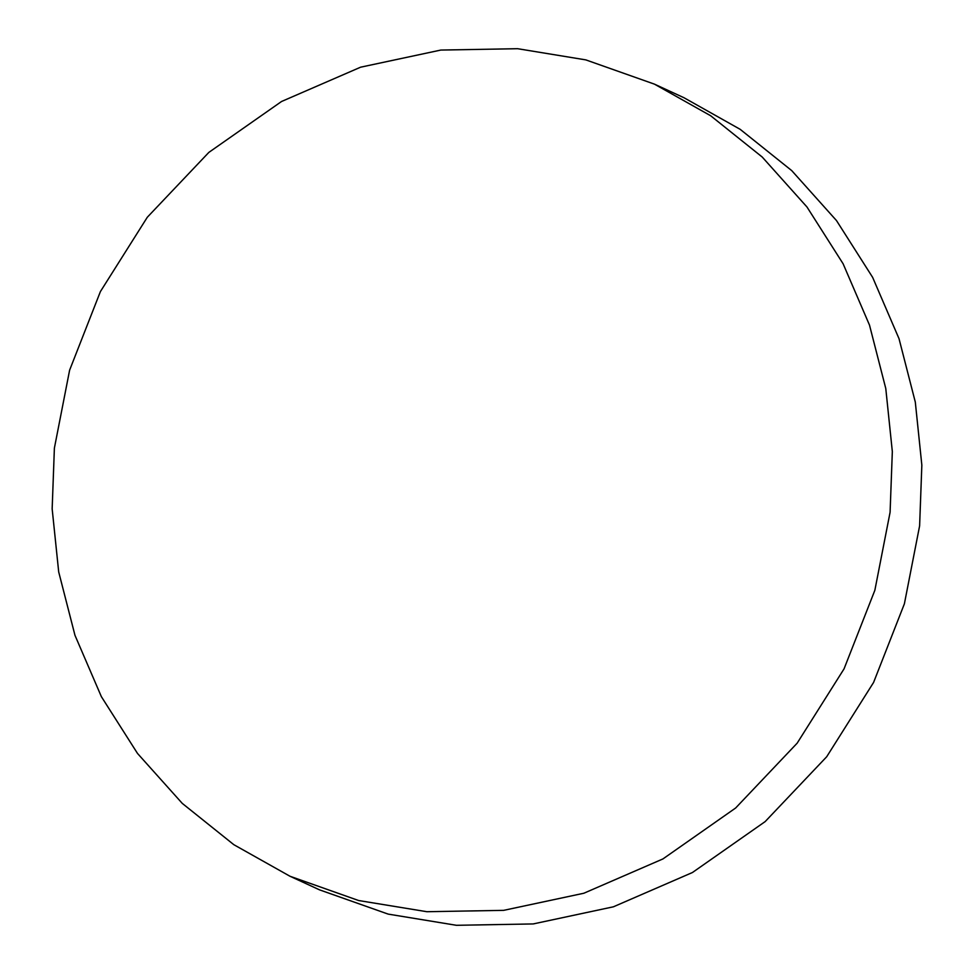<?xml version="1.0" encoding="UTF-8"?>
<svg xmlns="http://www.w3.org/2000/svg" width="974" height="974" viewBox="0 0 974 974"><rect width="100%" height="100%" fill="white"/><g stroke="black" fill="none" stroke-linecap="round" stroke-linejoin="round"><path stroke-width="1.46" d="M290.008 876.259L319.521 889.846L388.176 914.111L456.404 925.3L533.192 923.936L613.401 906.806L692.453 872.509L765.162 821.593L826.683 756.761L873.581 682.445L904.383 603.843L919.614 525.863L921.842 465.146L915.304 402.079L899.026 338.696L872.631 277.359L836.496 220.574L791.74 170.62L740.167 129.323L683.991 97.741L654.479 84.154L585.824 59.889L517.596 48.7L440.808 50.064L360.599 67.194L281.547 101.491L208.838 152.407L147.317 217.239L100.419 291.555L69.617 370.157L54.386 448.137L52.158 508.854L58.696 571.921L74.974 635.316L101.369 696.654L137.504 753.438L182.26 803.38L233.833 844.689L290.008 876.259L358.651 900.536L426.892 911.713L503.68 910.349L583.876 893.231L662.929 858.934L735.638 808.006L797.158 743.174L844.056 668.858L874.859 590.268L890.09 512.275L892.33 451.571L885.78 388.504L869.502 325.109L843.107 263.771L806.971 206.987L762.216 157.033L710.643 115.736L654.467 84.154"/></g></svg>
